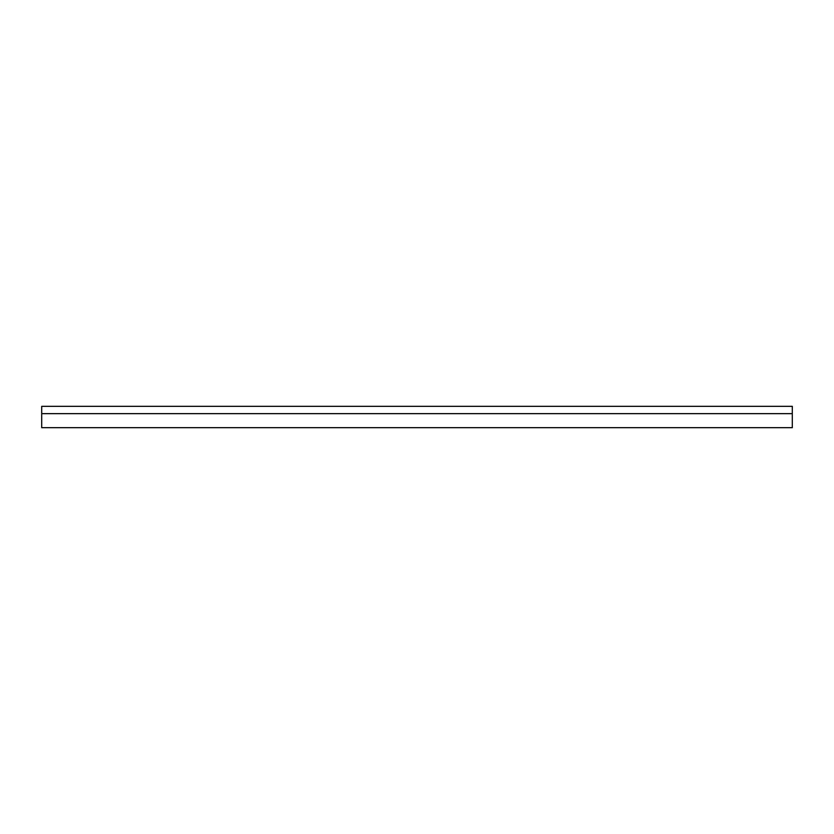 <?xml version="1.0" encoding="UTF-8"?>
<svg xmlns="http://www.w3.org/2000/svg" width="834" height="834" viewBox="0 0 834 834"><rect width="100%" height="100%" fill="white"/><g stroke="black" fill="none" stroke-linecap="round" stroke-linejoin="round"><path stroke-width="1.25" d="M41.7 413.654L41.7 406.335L792.3 406.335L792.3 427.665L41.7 427.665L41.7 413.654L792.3 413.654"/></g></svg>
